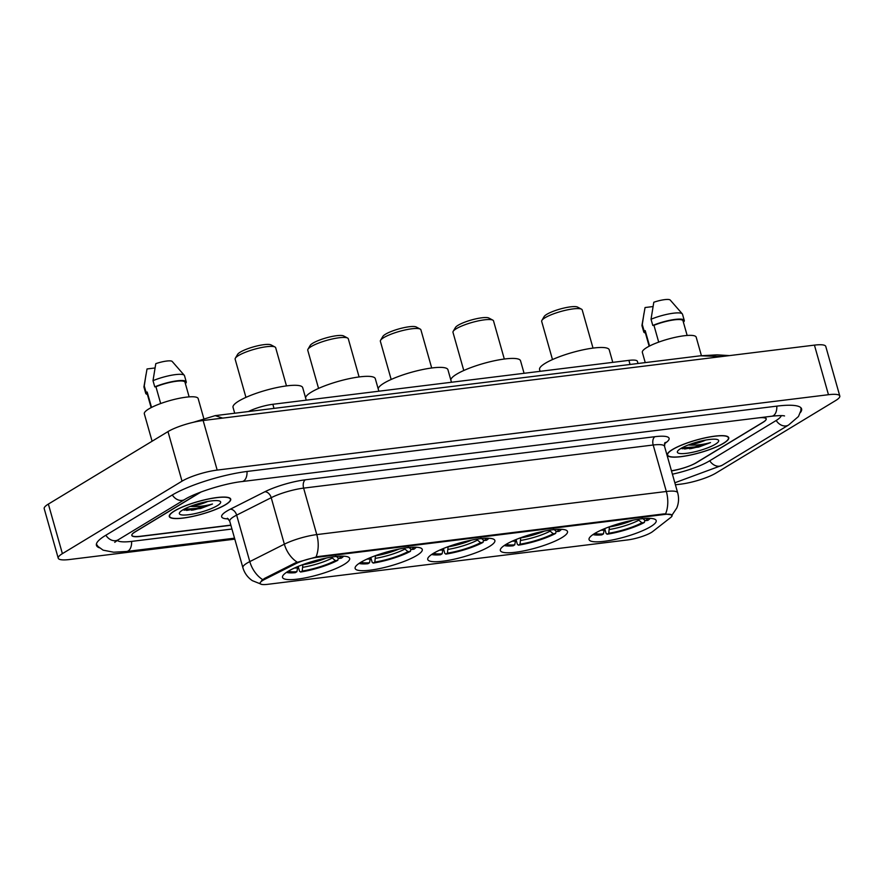 <?xml version="1.0" encoding="UTF-8"?>
<svg xmlns="http://www.w3.org/2000/svg" width="884" height="884" viewBox="0 0 884 884"><rect width="100%" height="100%" fill="white"/><g stroke="black" fill="none" stroke-linecap="round" stroke-linejoin="round"><path stroke-width="1.33" d="M344.13 564.434A34.885 7.194 164.2 0 0 349.655 558.401A34.885 7.194 164.2 0 0 324.826 558.334A34.885 7.194 164.2 0 0 288.04 571.351A34.885 7.194 164.2 0 0 282.515 577.396A34.885 7.194 164.2 0 0 307.345 577.462A34.885 7.194 164.2 0 0 344.13 564.434M561.97 537.571A34.885 7.194 164.2 0 0 567.495 531.538A34.885 7.194 164.2 0 0 542.666 531.461A34.885 7.194 164.2 0 0 505.869 544.489A34.885 7.194 164.2 0 0 500.355 550.533A34.885 7.194 164.2 0 0 525.184 550.599A34.885 7.194 164.2 0 0 561.97 537.571M489.36 546.533A34.885 7.194 164.2 0 0 494.874 540.489A34.885 7.194 164.2 0 0 470.045 540.422A34.885 7.194 164.2 0 0 433.259 553.45A34.885 7.194 164.2 0 0 427.745 559.484A34.885 7.194 164.2 0 0 452.575 559.55A34.885 7.194 164.2 0 0 489.36 546.533M416.751 555.483A34.885 7.194 164.2 0 0 422.265 549.439A34.885 7.194 164.2 0 0 397.435 549.373A34.885 7.194 164.2 0 0 360.65 562.401A34.885 7.194 164.2 0 0 355.136 568.445A34.885 7.194 164.2 0 0 379.965 568.511A34.885 7.194 164.2 0 0 416.751 555.483M650.679 526.632A34.885 7.194 164.2 0 0 656.193 520.599A34.885 7.194 164.2 0 0 631.364 520.521A34.885 7.194 164.2 0 0 594.578 533.549A34.885 7.194 164.2 0 0 589.064 539.594A34.885 7.194 164.2 0 0 613.894 539.66A34.885 7.194 164.2 0 0 650.679 526.632M651.353 532.455A17.768 3.669 164.2 0 0 652.768 531.494L670.724 517.46A17.768 3.669 164.2 0 0 672.105 515.35A17.768 3.669 164.2 0 0 664.459 514.466L317.632 557.24A17.768 3.669 164.2 0 0 295.753 563.705L264.736 579.351A17.768 3.669 164.2 0 0 260.073 583.44A17.768 3.669 164.2 0 0 267.73 584.324L627.618 539.936A17.768 3.669 164.2 0 0 651.353 532.455M248.393 411.546L248.548 411.469A19.746 4.066 -15.8 0 1 272.847 404.286L628.9 360.374A19.746 4.066 -15.8 0 1 637.408 361.357L638.016 363.501M200.491 492.2L135.02 531.87A19.746 4.066 164.2 0 0 131.893 535.284A19.746 4.066 164.2 0 0 140.401 536.268L230.846 525.118M671.442 470.763A19.746 4.066 164.2 0 0 696.548 462.619L763.014 422.353A19.746 4.066 164.2 0 0 766.13 418.928A19.746 4.066 164.2 0 0 758.671 417.834M117.229 540.411A35.537 7.326 164.2 0 0 132.003 541.351L231.951 529.03M672.415 474.189A35.537 7.326 164.2 0 0 709.255 461.05L775.71 420.784A35.537 7.326 164.2 0 0 781.301 415.613M675.409 484.797L680.857 484.134A26.332 5.426 164.2 0 0 716.018 473.039L835.634 400.562A26.332 5.426 164.2 0 0 839.8 396.01A26.332 5.426 164.2 0 0 828.463 394.706L217.177 470.089A26.332 5.426 164.2 0 0 182.016 481.172L62.388 553.649A26.332 5.426 164.2 0 0 58.233 558.213A26.332 5.426 164.2 0 0 69.571 559.517L234.812 539.141M839.8 396.01L825.766 346.429A26.332 5.426 164.2 0 0 814.429 345.125L203.143 420.508A26.332 5.426 164.2 0 0 167.982 431.602L48.366 504.079A26.332 5.426 164.2 0 0 44.2 508.632L58.233 558.213M800.407 412.53A56.598 11.669 164.2 0 0 801.6 408.894A56.598 11.669 164.2 0 0 777.213 406.087L247.432 471.415A56.598 11.669 164.2 0 0 171.839 495.261L105.384 535.527A56.598 11.669 164.2 0 0 96.433 545.317A56.598 11.669 164.2 0 0 99.351 547.793M721.919 356.539L700.404 355.799L215.21 415.635L222.669 418.099M723.698 443.238A31.923 6.586 164.2 0 0 728.736 437.713A31.923 6.586 164.2 0 0 706.018 437.646A31.923 6.586 164.2 0 0 672.359 449.569A31.923 6.586 164.2 0 0 667.309 455.094A31.923 6.586 164.2 0 0 690.028 455.149A31.923 6.586 164.2 0 0 723.698 443.238M225.674 504.653A31.923 6.586 164.2 0 0 230.713 499.128A31.923 6.586 164.2 0 0 207.994 499.062A31.923 6.586 164.2 0 0 174.336 510.985A31.923 6.586 164.2 0 0 169.286 516.51A31.923 6.586 164.2 0 0 192.005 516.576A31.923 6.586 164.2 0 0 225.674 504.653M690.216 448.696A26.653 5.492 164.2 0 0 704.924 444.597M192.193 510.112A26.653 5.492 164.2 0 0 206.9 506.013M261.498 580.7L264.482 578.445L295.499 562.81L317.455 556.633L664.282 513.858L671.973 514.897M201.044 491.99L134.932 532.046A19.746 4.066 164.2 0 0 131.815 535.461A19.746 4.066 164.2 0 0 140.313 536.444L230.89 525.273M671.486 470.907A19.746 4.066 164.2 0 0 695.94 462.862L763.091 422.176A19.746 4.066 164.2 0 0 766.218 418.751A19.746 4.066 164.2 0 0 761.533 417.48M191.419 510.201A26.332 5.426 164.2 0 0 205.121 506.543M689.443 448.785A26.332 5.426 164.2 0 0 703.145 445.127M682.271 448.74L698.57 447.127L710.515 442.586C703.123 444.674 695.741 445.481 688.36 444.995A14.873 3.072 164.2 0 0 705.675 440.066M703.664 440.464L695.686 442.464M672.625 449.536A31.592 6.519 164.2 0 0 667.63 455.006A31.592 6.519 164.2 0 0 690.117 455.061A31.592 6.519 164.2 0 0 723.432 443.271A31.592 6.519 164.2 0 0 728.427 437.801A31.592 6.519 164.2 0 0 705.94 437.735A31.592 6.519 164.2 0 0 672.625 449.536M701.421 355.677L696.183 337.147A27.968 5.768 164.2 0 0 676.271 337.102A27.968 5.768 164.2 0 0 646.779 347.545A27.968 5.768 164.2 0 0 642.348 352.384L645.243 362.606M715.278 444.276A21.459 4.42 164.2 0 0 717.963 439.79A21.459 4.42 164.2 0 0 701.255 440.994A21.459 4.42 164.2 0 0 680.768 448.531A21.459 4.42 164.2 0 0 677.586 451.216A21.459 4.42 164.2 0 0 690.57 452.696A21.459 4.42 164.2 0 0 715.278 444.276M687.155 335.456L683 320.804A19.746 4.066 164.2 0 0 653.95 325.312L658.702 342.119M670.326 300.195A13.161 2.718 164.2 0 0 670.227 300.052A13.161 2.718 164.2 0 0 653.806 302.24L651.033 319.257L652.79 325.456L653.95 325.312M683.255 321.699L683.973 321.61A21.061 4.343 164.2 0 0 684.271 320.439L682.514 314.251A21.061 4.343 164.2 0 0 682.304 313.864A21.061 4.343 164.2 0 0 651.033 319.257M684.271 320.439A21.061 4.343 164.2 0 0 673.078 319.699A21.061 4.343 164.2 0 0 652.79 325.456M649.563 346.009L645.198 330.605A19.746 4.066 164.2 0 0 645.011 331.555L649.154 346.219M652.978 306.56L645.055 307.533L641.972 325.279A21.061 4.343 164.2 0 0 641.983 325.71L643.74 331.909A21.061 4.343 164.2 0 0 645.419 333.003M645.198 330.605L644.049 330.749L642.292 324.55A21.061 4.343 164.2 0 0 641.972 325.279M642.292 324.55L643.972 313.389M644.049 330.749A21.061 4.343 164.2 0 0 643.74 331.909M710.515 442.586L695.896 446.884L681.84 447.912M698.57 447.127L681.918 448.663M184.248 510.167L200.546 508.543L212.492 504.002C205.099 506.101 197.718 506.897 190.347 506.41A14.873 3.072 164.2 0 0 207.652 501.493M205.641 501.88L197.662 503.891M174.601 510.952A31.592 6.519 164.2 0 0 169.606 516.422A31.592 6.519 164.2 0 0 192.093 516.488A31.592 6.519 164.2 0 0 225.409 504.687A31.592 6.519 164.2 0 0 230.404 499.217A31.592 6.519 164.2 0 0 207.917 499.162A31.592 6.519 164.2 0 0 174.601 510.952M203.685 418.099L198.16 398.573A27.968 5.768 164.2 0 0 178.248 398.518A27.968 5.768 164.2 0 0 148.755 408.961A27.968 5.768 164.2 0 0 144.324 413.8L152.092 441.226M217.254 505.692A21.459 4.42 164.2 0 0 219.939 501.206A21.459 4.42 164.2 0 0 203.232 502.41A21.459 4.42 164.2 0 0 182.745 509.946A21.459 4.42 164.2 0 0 179.562 512.632A21.459 4.42 164.2 0 0 192.546 514.112A21.459 4.42 164.2 0 0 217.254 505.692M189.132 396.883L184.988 382.219A19.746 4.066 164.2 0 0 155.927 386.728L160.678 403.535M172.303 361.622A13.161 2.718 164.2 0 0 172.203 361.468A13.161 2.718 164.2 0 0 155.783 363.656L153.009 380.673L154.766 386.872L155.927 386.728M185.231 383.115L185.949 383.026A21.061 4.343 164.2 0 0 186.248 381.866L184.491 375.667A21.061 4.343 164.2 0 0 184.281 375.291A21.061 4.343 164.2 0 0 153.009 380.673M186.248 381.866A21.061 4.343 164.2 0 0 175.054 381.114A21.061 4.343 164.2 0 0 154.766 386.872M151.54 407.425L147.175 392.032A19.746 4.066 164.2 0 0 146.987 392.971L151.131 407.634M154.954 367.976L147.031 368.959L143.948 386.706A21.061 4.343 164.2 0 0 143.959 387.137L145.716 393.336A21.061 4.343 164.2 0 0 147.396 394.43M147.175 392.032L146.026 392.164L144.269 385.976A21.061 4.343 164.2 0 0 143.948 386.706M144.269 385.976L145.948 374.805M146.026 392.164A21.061 4.343 164.2 0 0 145.716 393.336M212.492 504.002L197.872 508.3L183.817 509.328M200.546 508.543L183.894 510.079M593.02 348.097L582.213 309.941A21.061 4.343 164.2 0 0 581.517 309.19L577.584 307.102A17.768 3.669 164.2 0 0 563.749 308.096A17.768 3.669 164.2 0 0 546.787 314.339A17.768 3.669 164.2 0 0 544.146 316.56L541.892 320.406A21.061 4.343 164.2 0 0 541.682 321.411L552.489 359.567M581.517 309.19A21.061 4.343 164.2 0 0 565.119 310.372A21.061 4.343 164.2 0 0 545.019 317.765A21.061 4.343 164.2 0 0 541.892 320.406M612.789 362.363L609.231 349.821A36.2 7.47 164.2 0 0 583.473 349.744A36.2 7.47 164.2 0 0 545.295 363.269A36.2 7.47 164.2 0 0 539.572 369.534L540.08 371.335M592.987 534.566A31.327 6.464 164.2 0 0 601.849 534.875L603.463 533.892L604.358 528.765M642.182 518.157L645.397 520.665L647.85 520.367A31.327 6.464 164.2 0 0 650.215 518.378M594.954 533.328A28.299 5.834 164.2 0 0 603.463 533.892M645.397 520.665A28.299 5.834 164.2 0 0 647.895 518.344M644.812 520.201L644.348 522.488A31.327 6.464 164.2 0 1 607.142 534.223L606.081 533.406L604.722 528.61M607.142 534.223L608.756 533.24A28.299 5.834 164.2 0 0 641.906 522.787L644.348 522.488M609.408 526.798L608.756 533.24M641.906 522.787L637.817 519.328M504.311 359.037L493.515 320.881A21.061 4.343 164.2 0 0 492.808 320.13L488.874 318.041A17.768 3.669 164.2 0 0 475.051 319.036A17.768 3.669 164.2 0 0 458.089 325.279A17.768 3.669 164.2 0 0 455.448 327.5L453.194 331.345A21.061 4.343 164.2 0 0 452.984 332.351L463.78 370.507M492.808 320.13A21.061 4.343 164.2 0 0 476.421 321.312A21.061 4.343 164.2 0 0 456.31 328.704A21.061 4.343 164.2 0 0 453.194 331.345M524.079 373.302L520.532 360.76A36.2 7.47 164.2 0 0 494.764 360.683A36.2 7.47 164.2 0 0 456.597 374.208A36.2 7.47 164.2 0 0 450.807 379.932M504.289 545.505A31.327 6.464 164.2 0 0 513.14 545.815L514.764 544.831L515.659 539.704M553.483 529.096L556.699 531.604L559.152 531.306A31.327 6.464 164.2 0 0 561.506 529.317M506.256 544.268A28.299 5.834 164.2 0 0 514.764 544.831M556.699 531.604A28.299 5.834 164.2 0 0 559.185 529.284M556.102 531.14L555.649 533.428A31.327 6.464 164.2 0 1 518.433 545.163L517.383 544.345L516.024 539.549M518.433 545.163L520.057 544.179A28.299 5.834 164.2 0 0 553.196 533.726L555.649 533.428M520.709 537.737L520.057 544.179M553.196 533.726L549.119 530.267M431.701 367.998L420.906 329.831A21.061 4.343 164.2 0 0 420.198 329.08L416.265 327.003A17.768 3.669 164.2 0 0 402.43 327.997A17.768 3.669 164.2 0 0 385.468 334.229A17.768 3.669 164.2 0 0 382.838 336.461L380.573 340.296A21.061 4.343 164.2 0 0 380.374 341.301L391.17 379.457M420.198 329.08A21.061 4.343 164.2 0 0 403.8 330.262A21.061 4.343 164.2 0 0 383.7 337.655A21.061 4.343 164.2 0 0 380.573 340.296M451.47 382.264L447.923 369.711A36.2 7.47 164.2 0 0 422.154 369.645A36.2 7.47 164.2 0 0 383.976 383.159A36.2 7.47 164.2 0 0 378.197 388.894M431.679 554.467A31.327 6.464 164.2 0 0 440.53 554.765L442.144 553.782L443.039 548.655M480.874 538.047L484.089 540.566L486.531 540.257A31.327 6.464 164.2 0 0 488.896 538.268M433.635 553.218A28.299 5.834 164.2 0 0 442.144 553.782M484.089 540.566A28.299 5.834 164.2 0 0 486.576 538.245M483.493 540.102L483.04 542.378A31.327 6.464 164.2 0 1 445.823 554.113L444.762 553.307L443.414 548.5M445.823 554.113L447.437 553.13A28.299 5.834 164.2 0 0 480.587 542.677L483.04 542.378M448.1 546.688L447.437 553.13M480.587 542.677L476.509 539.229M359.092 376.949L348.296 338.793A21.061 4.343 164.2 0 0 347.589 338.042L343.655 335.953A17.768 3.669 164.2 0 0 329.82 336.948A17.768 3.669 164.2 0 0 312.859 343.191A17.768 3.669 164.2 0 0 310.218 345.412L307.964 349.246A21.061 4.343 164.2 0 0 307.754 350.263L318.56 388.419M347.589 338.042A21.061 4.343 164.2 0 0 331.191 339.224A21.061 4.343 164.2 0 0 311.091 346.616A21.061 4.343 164.2 0 0 307.964 349.246M378.86 391.214L375.302 378.672A36.2 7.47 164.2 0 0 349.545 378.595A36.2 7.47 164.2 0 0 311.367 392.109A36.2 7.47 164.2 0 0 305.588 397.844M359.059 563.417A31.327 6.464 164.2 0 0 367.921 563.727L369.534 562.743L370.429 557.605M408.253 547.008L411.469 549.516L413.922 549.218A31.327 6.464 164.2 0 0 416.287 547.229M361.026 562.18A28.299 5.834 164.2 0 0 369.534 562.743M411.469 549.516A28.299 5.834 164.2 0 0 413.966 547.196M410.883 549.052L410.419 551.34A31.327 6.464 164.2 0 1 373.214 563.075L372.153 562.257L370.794 557.461M373.214 563.075L374.827 562.091A28.299 5.834 164.2 0 0 407.977 551.638L410.419 551.34M375.479 555.649L374.827 562.091M407.977 551.638L403.889 548.179M286.471 385.899L275.675 347.743A21.061 4.343 164.2 0 0 274.968 346.992L271.045 344.904A17.768 3.669 164.2 0 0 257.211 345.909A17.768 3.669 164.2 0 0 240.249 352.141A17.768 3.669 164.2 0 0 237.608 354.373L235.354 358.208A21.061 4.343 164.2 0 0 235.144 359.213L245.94 397.369M274.968 346.992A21.061 4.343 164.2 0 0 258.581 348.174A21.061 4.343 164.2 0 0 238.481 355.567A21.061 4.343 164.2 0 0 235.354 358.208M306.24 400.176L302.693 387.623A36.2 7.47 164.2 0 0 276.924 387.557A36.2 7.47 164.2 0 0 238.757 401.071A36.2 7.47 164.2 0 0 233.033 407.336L234.702 413.237M286.449 572.379A31.327 6.464 164.2 0 0 295.3 572.677L296.925 571.694L297.82 566.567M335.644 555.959L338.859 558.478L341.312 558.169A31.327 6.464 164.2 0 0 343.677 556.18M288.416 571.13A28.299 5.834 164.2 0 0 296.925 571.694M338.859 558.478A28.299 5.834 164.2 0 0 341.346 556.147M338.263 558.014L337.81 560.29A31.327 6.464 164.2 0 1 300.593 572.025L299.543 571.208L298.184 566.412M300.593 572.025L302.217 571.042A28.299 5.834 164.2 0 0 335.356 560.589L337.81 560.29M302.869 564.6L302.217 571.042M335.356 560.589L331.279 557.141M664.459 514.466L664.282 513.858M317.632 557.24L317.455 556.633M295.753 563.705L295.499 562.81M264.736 579.351L264.482 578.445M630.06 364.473L628.9 360.374M274.007 408.386L272.847 404.286M234.536 538.168L126.644 551.472A10.531 6.177 -97 0 0 128.169 550.942A10.531 6.177 -97 0 0 131.594 541.406M105.859 535.229A10.531 8.254 58.8 0 0 115.605 540.677A10.531 8.254 58.8 0 0 118.257 539.77L184.712 499.504C195.22 492.775 224.282 483.471 242.072 481.548L771.854 416.209C784.119 414.928 784.926 416.176 784.439 415.933M172.325 494.974A10.531 8.254 58.8 0 0 182.06 500.41A10.531 8.254 58.8 0 0 184.712 499.504M247.012 471.47A10.531 6.177 83 0 1 243.597 481.007A10.531 6.177 83 0 1 242.072 481.548M776.793 406.132A10.531 6.177 83 0 1 773.367 415.668A10.531 6.177 83 0 1 771.854 416.209M800.992 407.844L800.86 410.629L798.462 416.508L788.583 425.027A10.531 8.254 -121.2 0 1 785.931 425.933A10.531 8.254 -121.2 0 1 776.185 420.486M788.583 425.027L722.129 465.293A10.531 8.254 -121.2 0 1 719.477 466.199A10.531 8.254 -121.2 0 1 709.73 460.763M48.366 504.079L62.388 553.649M167.982 431.602L182.016 481.172M203.143 420.508L217.177 470.089M814.429 345.125L828.463 394.706M228.359 518.908A32.907 6.785 -15.8 0 1 226.845 511.096A32.907 6.785 -15.8 0 1 230.293 509.206L264.846 491.769A32.907 6.785 -15.8 0 1 305.367 479.802L654.922 436.696A32.907 6.785 -15.8 0 1 666.536 442.232L664.448 443.867M262.692 579.617A23.039 15.426 -116.8 0 1 249.796 561.605L236.647 515.129A26.332 5.426 164.2 0 0 233.895 516.632A26.332 5.426 164.2 0 0 229.73 521.195L227.376 518.245M261.432 584.28L252.349 580.666C247.653 577.462 244.503 573.13 242.879 567.672A26.332 5.426 -15.8 0 1 247.045 563.108A26.332 5.426 -15.8 0 1 249.796 561.605L284.361 544.179A26.332 5.426 -15.8 0 1 316.77 534.599L666.337 491.482A23.039 13.503 83 0 1 665.619 513.759M316.052 556.876A23.039 13.503 -97 0 0 316.77 534.599L303.621 488.123A26.332 5.426 164.2 0 0 271.211 497.692L236.647 515.129A6.586 4.409 63.2 0 0 230.293 509.206M297.157 562.125A23.039 15.426 -116.8 0 1 284.361 544.179L271.211 497.692A6.586 4.409 63.2 0 0 264.846 491.769M654.922 436.696A6.586 3.856 83 0 0 653.188 445.006L666.337 491.482A26.332 5.426 -15.8 0 1 677.674 492.797L664.525 446.321A26.332 5.426 164.2 0 0 653.188 445.006L303.621 488.123A6.586 3.856 83 0 1 305.367 479.802M666.536 442.232A6.586 5.746 52 0 0 664.812 442.862M684.603 449.006A26.332 5.426 164.2 0 0 704.703 443.923M691.045 448.586A26.984 5.569 164.2 0 0 707.432 443.779M186.579 510.422A26.332 5.426 164.2 0 0 206.679 505.339M193.021 510.013A26.984 5.569 164.2 0 0 209.409 505.195M600.976 530.234A25.316 5.216 164.2 0 0 604.269 530.113M609.562 529.461A25.316 5.216 164.2 0 0 638.69 520.278M609.452 526.952A24.354 5.017 164.2 0 0 632.977 520.201M512.267 541.174A25.316 5.216 164.2 0 0 515.56 541.052M520.853 540.4A25.316 5.216 164.2 0 0 549.992 531.218M520.753 537.892A24.354 5.017 164.2 0 0 544.268 531.14M439.657 550.124A25.316 5.216 164.2 0 0 442.95 550.003M448.243 549.351A25.316 5.216 164.2 0 0 477.371 540.168M448.144 546.853A24.354 5.017 164.2 0 0 471.658 540.091M367.048 559.075A25.316 5.216 164.2 0 0 370.341 558.964M375.634 558.312A25.316 5.216 164.2 0 0 404.762 549.13M375.523 555.804A24.354 5.017 164.2 0 0 399.049 549.052M294.427 568.036A25.316 5.216 164.2 0 0 297.731 567.915M303.013 567.263A25.316 5.216 164.2 0 0 332.152 558.08M302.914 564.765A24.354 5.017 164.2 0 0 326.428 558.003M722.129 465.293L674.846 482.774M96.389 544.102L97.969 546.411L103.096 550.157L113.66 552.213L126.644 551.472M114.732 542.323L118.257 539.77M215.21 415.635L193.154 422.353M700.404 355.799L716.979 354.849L729.499 355.6M671.663 515.637L676.757 508.046C678.779 503.073 679.089 497.99 677.674 492.797M242.879 567.672L229.73 521.195M664.525 446.321L664.989 442.575M667.365 454.1L667.63 455.006M670.227 300.052L682.304 313.864M728.173 436.895L728.427 437.801M169.352 515.516L169.606 516.422M172.203 361.468L184.281 375.291M230.149 498.311L230.404 499.217"/></g></svg>
